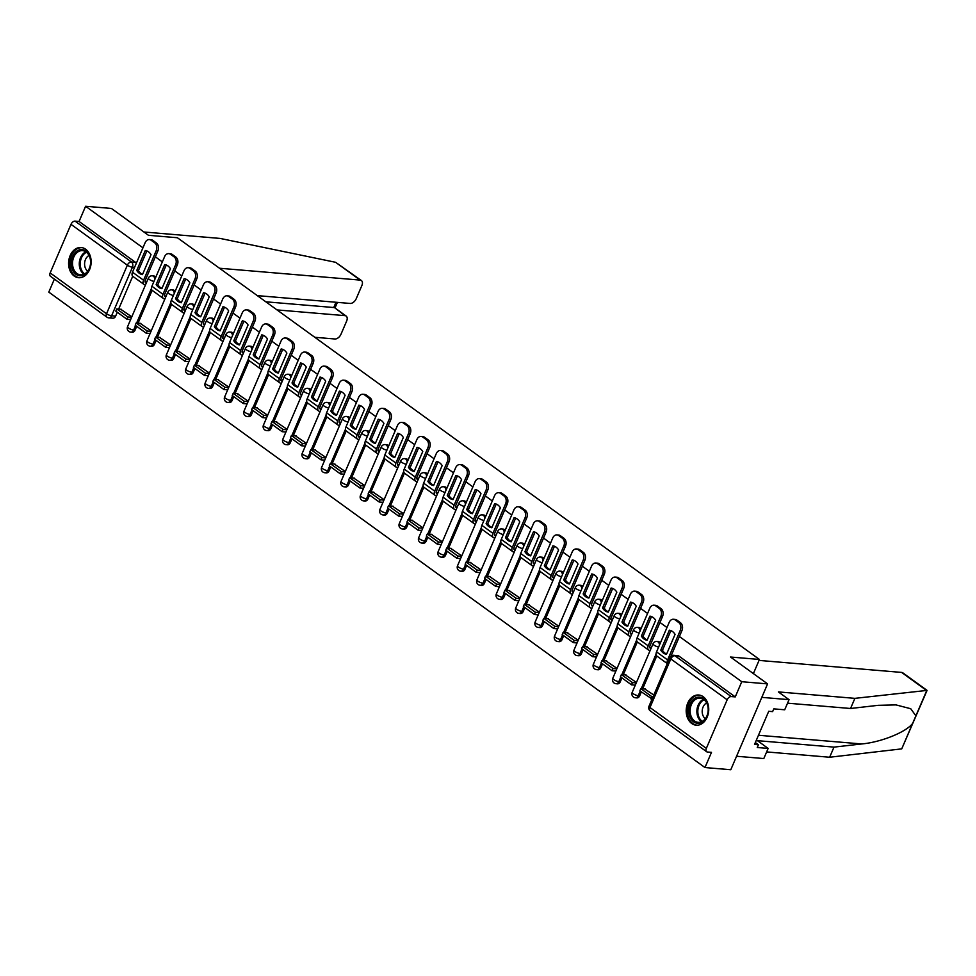 <?xml version="1.0" encoding="UTF-8"?>
<svg xmlns="http://www.w3.org/2000/svg" width="976" height="976" viewBox="0 0 976 976"><rect width="100%" height="100%" fill="white"/><g stroke="black" fill="none" stroke-linecap="round" stroke-linejoin="round"><path stroke-width="1.46" d="M155.721 277.367A3.88 2.879 -85.2 0 0 154.855 276.367A3.88 2.879 -85.2 0 0 153.708 275.927L152.28 275.805A3.88 2.879 94.8 0 1 153.427 276.245A3.88 2.879 94.8 0 1 154.842 279.404M175.131 291.421A3.88 2.879 -85.2 0 0 174.265 290.421A3.88 2.879 -85.2 0 0 173.118 289.994L171.691 289.872A3.88 2.879 94.8 0 1 172.837 290.311A3.88 2.879 94.8 0 1 174.253 293.471M194.541 305.488A3.88 2.879 -85.2 0 0 193.663 304.488A3.88 2.879 -85.2 0 0 192.528 304.048L191.101 303.939A3.88 2.879 94.8 0 1 192.235 304.366A3.88 2.879 94.8 0 1 193.663 307.538M213.939 319.555A3.88 2.879 -85.2 0 0 213.073 318.554A3.88 2.879 -85.2 0 0 211.926 318.115L210.499 317.993A3.88 2.879 94.8 0 1 211.646 318.432A3.88 2.879 94.8 0 1 213.073 321.592M233.349 333.621A3.88 2.879 -85.2 0 0 232.483 332.621A3.88 2.879 -85.2 0 0 231.336 332.182L229.909 332.06A3.88 2.879 94.8 0 1 231.056 332.499A3.88 2.879 94.8 0 1 232.483 335.659M252.76 347.676A3.88 2.879 -85.2 0 0 251.893 346.675A3.88 2.879 -85.2 0 0 250.747 346.248L249.319 346.126A3.88 2.879 94.8 0 1 250.466 346.565A3.88 2.879 94.8 0 1 251.881 349.725M272.17 361.742A3.88 2.879 -85.2 0 0 271.304 360.742A3.88 2.879 -85.2 0 0 270.157 360.303L268.729 360.181A3.88 2.879 94.8 0 1 269.876 360.62A3.88 2.879 94.8 0 1 271.291 363.78M291.58 375.809A3.88 2.879 -85.2 0 0 290.714 374.808A3.88 2.879 -85.2 0 0 289.567 374.369L288.14 374.247A3.88 2.879 94.8 0 1 289.286 374.686A3.88 2.879 94.8 0 1 290.702 377.846M310.99 389.863A3.88 2.879 -85.2 0 0 310.124 388.875A3.88 2.879 -85.2 0 0 308.977 388.436L307.55 388.314A3.88 2.879 94.8 0 1 308.697 388.753A3.88 2.879 94.8 0 1 310.112 391.913M330.4 403.93A3.88 2.879 -85.2 0 0 329.534 402.929A3.88 2.879 -85.2 0 0 328.387 402.49L326.96 402.38A3.88 2.879 94.8 0 1 328.107 402.807A3.88 2.879 94.8 0 1 329.522 405.979M349.811 417.996A3.88 2.879 -85.2 0 0 348.944 416.996A3.88 2.879 -85.2 0 0 347.798 416.557L346.37 416.435A3.88 2.879 94.8 0 1 347.517 416.874A3.88 2.879 94.8 0 1 348.932 420.034M369.221 432.063A3.88 2.879 -85.2 0 0 368.355 431.063A3.88 2.879 -85.2 0 0 367.208 430.623L365.78 430.501A3.88 2.879 94.8 0 1 366.927 430.941A3.88 2.879 94.8 0 1 368.342 434.1M388.631 446.117A3.88 2.879 -85.2 0 0 387.753 445.117A3.88 2.879 -85.2 0 0 386.618 444.69L385.191 444.568A3.88 2.879 94.8 0 1 386.325 445.007A3.88 2.879 94.8 0 1 387.753 448.167M408.029 460.184A3.88 2.879 -85.2 0 0 407.163 459.184A3.88 2.879 -85.2 0 0 406.016 458.744L404.589 458.622A3.88 2.879 94.8 0 1 405.735 459.062A3.88 2.879 94.8 0 1 407.163 462.221M427.439 474.251A3.88 2.879 -85.2 0 0 426.573 473.25A3.88 2.879 -85.2 0 0 425.426 472.811L423.999 472.689A3.88 2.879 94.8 0 1 425.146 473.128A3.88 2.879 94.8 0 1 426.573 476.288M446.849 488.305A3.88 2.879 -85.2 0 0 445.983 487.317A3.88 2.879 -85.2 0 0 444.836 486.878L443.409 486.756A3.88 2.879 94.8 0 1 444.556 487.195A3.88 2.879 94.8 0 1 445.971 490.355M466.26 502.372A3.88 2.879 -85.2 0 0 465.393 501.371A3.88 2.879 -85.2 0 0 464.247 500.932L462.819 500.822A3.88 2.879 94.8 0 1 463.966 501.249A3.88 2.879 94.8 0 1 465.381 504.421M485.67 516.438A3.88 2.879 -85.2 0 0 484.804 515.438A3.88 2.879 -85.2 0 0 483.657 514.999L482.229 514.877A3.88 2.879 94.8 0 1 483.376 515.316A3.88 2.879 94.8 0 1 484.791 518.476M505.08 530.505A3.88 2.879 -85.2 0 0 504.214 529.504A3.88 2.879 -85.2 0 0 503.067 529.065L501.64 528.943A3.88 2.879 94.8 0 1 502.786 529.382A3.88 2.879 94.8 0 1 504.202 532.542M524.49 544.559A3.88 2.879 -85.2 0 0 523.624 543.559A3.88 2.879 -85.2 0 0 522.477 543.132L521.05 543.01A3.88 2.879 94.8 0 1 522.197 543.449A3.88 2.879 94.8 0 1 523.612 546.609M543.9 558.626A3.88 2.879 -85.2 0 0 543.034 557.625A3.88 2.879 -85.2 0 0 541.887 557.186L540.46 557.064A3.88 2.879 94.8 0 1 541.607 557.503A3.88 2.879 94.8 0 1 543.022 560.663M563.311 572.692A3.88 2.879 -85.2 0 0 562.444 571.692A3.88 2.879 -85.2 0 0 561.298 571.253L559.87 571.131A3.88 2.879 94.8 0 1 561.017 571.57A3.88 2.879 94.8 0 1 562.432 574.73M582.721 586.747A3.88 2.879 -85.2 0 0 581.842 585.759A3.88 2.879 -85.2 0 0 580.708 585.319L579.28 585.197A3.88 2.879 94.8 0 1 580.415 585.637A3.88 2.879 94.8 0 1 581.842 588.796M602.119 600.813A3.88 2.879 -85.2 0 0 601.253 599.813A3.88 2.879 -85.2 0 0 600.106 599.374L598.678 599.264A3.88 2.879 94.8 0 1 599.825 599.691A3.88 2.879 94.8 0 1 601.253 602.863M621.529 614.88A3.88 2.879 -85.2 0 0 620.663 613.88A3.88 2.879 -85.2 0 0 619.516 613.44L618.089 613.318A3.88 2.879 94.8 0 1 619.235 613.758A3.88 2.879 94.8 0 1 620.663 616.917M640.939 628.947A3.88 2.879 -85.2 0 0 640.073 627.946A3.88 2.879 -85.2 0 0 638.926 627.507L637.499 627.385A3.88 2.879 94.8 0 1 638.646 627.824A3.88 2.879 94.8 0 1 640.061 630.984M660.349 643.001A3.88 2.879 -85.2 0 0 659.483 642.001A3.88 2.879 -85.2 0 0 658.336 641.574L656.909 641.452A3.88 2.879 94.8 0 1 658.056 641.891A3.88 2.879 94.8 0 1 659.471 645.051M691.728 723.497A15.152 11.248 -85.2 0 0 696.193 725.205A15.152 11.248 -85.2 0 0 708.161 714.176A15.152 11.248 -85.2 0 0 703.208 696.705A15.152 11.248 -85.2 0 0 698.743 695.01A15.152 11.248 -85.2 0 0 686.775 706.026A15.152 11.248 -85.2 0 0 691.728 723.497M74.127 276.001A15.152 11.248 -85.2 0 0 78.592 277.709A15.152 11.248 -85.2 0 0 90.561 266.68A15.152 11.248 -85.2 0 0 85.607 249.209A15.152 11.248 -85.2 0 0 81.142 247.514A15.152 11.248 -85.2 0 0 69.174 258.53A15.152 11.248 -85.2 0 0 74.127 276.001M54.375 279.112L48.8 292.117L704.977 767.551L711.48 752.362L707.466 752.02A3.88 2.379 125.9 0 1 706.661 751.74A3.88 2.379 125.9 0 1 706.343 748.372L727.169 699.78L670.805 658.946L649.979 707.527L706.343 748.372M142.947 247.819L85.595 206.265L111.41 208.449L148.486 235.314L177.412 237.741L759.438 659.459L730.499 657.019L767.587 683.883L730.792 769.735L704.977 767.551M132.724 276.257L118.645 309.099M117.291 312.259L115.632 316.126L111.606 315.785A3.88 2.879 94.8 0 1 108.8 317.859L112.813 318.188A3.88 2.879 -85.2 0 0 115.632 316.126M767.587 683.883L741.76 681.712L679.394 636.511M672.854 631.777L672.196 631.301M666.986 627.531L659.983 622.456M653.444 617.71L652.785 617.235M647.576 613.465L640.573 608.39M634.034 603.644L633.375 603.18M628.166 599.398L621.163 594.323M614.624 589.589L613.965 589.114M608.756 585.332L601.753 580.269M595.214 575.523L594.555 575.047M589.345 571.277L582.343 566.202M575.803 561.456L575.145 560.98M569.935 557.211L562.932 552.135M556.393 547.402L555.734 546.926M550.525 543.144L543.522 538.069M536.983 533.335L536.336 532.859M531.127 529.09L524.124 524.014M517.573 519.269L516.926 518.793M511.717 515.023L504.714 509.948M498.163 505.202L497.516 504.738M492.307 500.956L485.304 495.881M478.765 491.148L478.106 490.672M472.896 486.89L465.894 481.827M459.354 477.081L458.696 476.605M453.486 472.835L446.483 467.76M439.944 463.014L439.285 462.539M434.076 458.769L427.073 453.694M420.534 448.96L419.875 448.484M414.666 444.702L407.663 439.627M401.124 434.893L400.465 434.418M395.256 430.648L388.253 425.573M381.714 420.827L381.055 420.351M375.845 416.581L368.843 411.506M362.303 406.76L361.645 406.297M356.435 402.515L349.432 397.439M342.893 392.706L342.247 392.23M337.037 388.448L330.034 383.385M323.483 378.639L322.836 378.163M317.627 374.394L310.624 369.318M304.073 364.573L303.426 364.097M298.217 360.327L291.214 355.252M284.675 350.518L284.016 350.042M278.807 346.26L271.804 341.185M265.265 336.452L264.606 335.976M259.396 332.206L252.394 327.131M245.854 322.385L245.196 321.909M239.986 318.139L232.983 313.064M226.444 308.318L225.785 307.855M220.576 304.073L213.573 298.998M207.034 294.264L206.375 293.788M201.166 290.006L194.163 284.943M187.624 280.197L186.965 279.722M181.756 275.952L174.753 270.877M168.214 266.131L167.555 265.655M162.345 261.885L155.343 256.81M148.803 252.076L148.157 251.601M50.166 272.926L106.53 313.76A3.88 2.379 125.9 0 0 106.848 317.127L50.484 276.293A3.88 2.379 -54.1 0 1 50.166 272.926L70.992 224.346A3.88 2.379 -54.1 0 1 75.054 221.125L131.418 261.958A3.88 2.879 94.8 0 1 132.431 267.204L111.606 315.785A3.88 1.061 23.2 0 1 106.53 313.76L127.356 265.179L70.992 224.346M85.595 206.265L79.08 221.467L75.054 221.125M735.257 696.901L678.893 656.067A3.88 2.879 -85.2 0 0 677.747 655.628L673.721 655.286A3.88 2.879 94.8 0 1 674.867 655.726L731.231 696.571L735.257 696.901L741.76 681.712M731.231 696.571A3.88 2.379 125.9 0 0 727.169 699.78M653.798 695.034L644.733 688.971M636.437 682.456L625.323 674.904M617.027 668.401L605.913 660.85M597.617 654.335L586.503 646.783M578.219 640.268L567.105 632.716M558.809 626.214L547.695 618.65M539.399 612.147L528.284 604.595M519.988 598.081L508.874 590.529M500.578 584.014L489.464 576.462M481.168 569.96L470.054 562.408M461.758 555.893L450.644 548.341M442.348 541.826L431.233 534.275M422.937 527.76L411.823 520.208M403.527 513.705L392.413 506.154M384.129 499.639L373.015 492.087M364.719 485.572L353.605 478.02M345.309 471.518L334.195 463.966M325.899 457.451L314.784 449.899M306.488 443.385L295.374 435.833M287.078 429.318L275.964 421.766M267.668 415.264L256.554 407.712M248.258 401.197L237.144 393.645M228.848 387.13L217.733 379.579M209.437 373.076L198.323 365.524M190.039 359.009L178.925 351.458M170.629 344.943L159.515 337.391M151.219 330.876L140.105 323.324M152.134 290.323L138.055 323.154M136.701 326.313L135.042 330.193L133.614 330.071A3.88 2.879 94.8 0 1 130.796 332.133L132.224 332.255A3.88 2.879 -85.2 0 0 135.042 330.193M171.544 304.39L157.465 337.22M156.111 340.38L154.452 344.247L153.025 344.138A3.88 2.879 94.8 0 1 150.206 346.199L151.634 346.321A3.88 2.879 -85.2 0 0 154.452 344.247M190.942 318.444L176.876 351.287M175.521 354.447L173.862 358.314L172.435 358.192A3.88 2.879 94.8 0 1 169.617 360.266L171.044 360.388A3.88 2.879 -85.2 0 0 173.862 358.314M210.352 332.511L196.286 365.341M194.932 368.501L193.272 372.381L191.845 372.259A3.88 2.879 94.8 0 1 189.027 374.32L190.454 374.442A3.88 2.879 -85.2 0 0 193.272 372.381M229.763 346.578L215.696 379.408M214.342 382.568L212.683 386.447L211.255 386.325A3.88 2.879 94.8 0 1 208.437 388.387L209.864 388.509A3.88 2.879 -85.2 0 0 212.683 386.447M249.173 360.632L235.106 393.474M233.752 396.634L232.093 400.502L230.665 400.38A3.88 2.879 94.8 0 1 227.847 402.454L229.275 402.576A3.88 2.879 -85.2 0 0 232.093 400.502M268.583 374.699L254.504 407.541M253.15 410.701L251.491 414.568L250.063 414.446A3.88 2.879 94.8 0 1 247.257 416.52L248.685 416.63A3.88 2.879 -85.2 0 0 251.491 414.568M287.993 388.765L273.914 421.595M272.56 424.755L270.901 428.635L269.474 428.513A3.88 2.879 94.8 0 1 266.668 430.575L268.095 430.697A3.88 2.879 -85.2 0 0 270.901 428.635M307.403 402.832L293.325 435.662M291.97 438.822L290.311 442.689L288.884 442.579A3.88 2.879 94.8 0 1 286.078 444.641L287.505 444.763A3.88 2.879 -85.2 0 0 290.311 442.689M326.814 416.886L312.735 449.729M311.381 452.888L309.721 456.756L308.294 456.634A3.88 2.879 94.8 0 1 305.476 458.708L306.903 458.83A3.88 2.879 -85.2 0 0 309.721 456.756M346.224 430.953L332.145 463.783M330.791 466.943L329.132 470.822L327.704 470.7A3.88 2.879 94.8 0 1 324.886 472.762L326.313 472.884A3.88 2.879 -85.2 0 0 329.132 470.822M365.634 445.019L351.555 477.85M350.201 481.009L348.542 484.889L347.114 484.767A3.88 2.879 94.8 0 1 344.296 486.829L345.724 486.951A3.88 2.879 -85.2 0 0 348.542 484.889M385.032 459.074L370.965 491.916M369.611 495.076L367.952 498.943L366.525 498.821A3.88 2.879 94.8 0 1 363.706 500.895L365.134 501.017A3.88 2.879 -85.2 0 0 367.952 498.943M404.442 473.14L390.376 505.983M389.021 509.143L387.362 513.01L385.935 512.888A3.88 2.879 94.8 0 1 383.117 514.962L384.544 515.072A3.88 2.879 -85.2 0 0 387.362 513.01M423.852 487.207L409.786 520.037M408.432 523.197L406.772 527.077L405.345 526.955A3.88 2.879 94.8 0 1 402.527 529.016L403.954 529.138A3.88 2.879 -85.2 0 0 406.772 527.077M443.263 501.274L429.196 534.104M427.842 537.264L426.183 541.131L424.755 541.021A3.88 2.879 94.8 0 1 421.937 543.083L423.364 543.205A3.88 2.879 -85.2 0 0 426.183 541.131M462.673 515.328L448.594 548.17M447.24 551.33L445.581 555.198L444.153 555.076A3.88 2.879 94.8 0 1 441.347 557.15L442.775 557.272A3.88 2.879 -85.2 0 0 445.581 555.198M482.083 529.395L468.004 562.225M466.65 565.385L464.991 569.264L463.563 569.142A3.88 2.879 94.8 0 1 460.757 571.204L462.185 571.326A3.88 2.879 -85.2 0 0 464.991 569.264M501.493 543.461L487.414 576.291M486.06 579.451L484.401 583.331L482.974 583.209A3.88 2.879 94.8 0 1 480.168 585.271L481.595 585.393A3.88 2.879 -85.2 0 0 484.401 583.331M520.903 557.516L506.825 590.358M505.47 593.518L503.811 597.385L502.384 597.263A3.88 2.879 94.8 0 1 499.566 599.337L500.993 599.459A3.88 2.879 -85.2 0 0 503.811 597.385M540.314 571.582L526.235 604.425M524.881 607.584L523.221 611.452L521.794 611.33A3.88 2.879 94.8 0 1 518.976 613.404L520.403 613.514A3.88 2.879 -85.2 0 0 523.221 611.452M559.724 585.649L545.645 618.479M544.291 621.639L542.632 625.518L541.204 625.396A3.88 2.879 94.8 0 1 538.386 627.458L539.813 627.58A3.88 2.879 -85.2 0 0 542.632 625.518M579.122 599.715L565.055 632.546M563.701 635.705L562.042 639.573L560.614 639.463A3.88 2.879 94.8 0 1 557.796 641.525L559.224 641.647A3.88 2.879 -85.2 0 0 562.042 639.573M598.532 613.77L584.465 646.612M583.111 649.772L581.452 653.639L580.025 653.517A3.88 2.879 94.8 0 1 577.206 655.591L578.634 655.713A3.88 2.879 -85.2 0 0 581.452 653.639M617.942 627.836L603.876 660.667M602.521 663.826L600.862 667.706L599.435 667.584A3.88 2.879 94.8 0 1 596.617 669.646L598.044 669.768A3.88 2.879 -85.2 0 0 600.862 667.706M637.352 641.903L623.286 674.733M621.932 677.893L620.272 681.773L618.845 681.651A3.88 2.879 94.8 0 1 616.027 683.712L617.454 683.834A3.88 2.879 -85.2 0 0 620.272 681.773M656.763 655.957L642.684 688.8M641.33 691.96L639.67 695.827L638.243 695.705A3.88 2.879 94.8 0 1 635.437 697.779L636.864 697.901A3.88 2.879 -85.2 0 0 639.67 695.827M753.631 673.013L759.438 659.459M146.522 282.479L145.021 281.393M651.163 648.125L649.662 647.039M631.753 634.058L630.252 632.973M612.342 619.992L610.842 618.906M592.932 605.937L591.432 604.852M573.522 591.871L572.021 590.785M554.112 577.804L552.611 576.718M534.702 563.738L533.201 562.652M515.291 549.683L513.791 548.597M495.881 535.617L494.381 534.531M476.471 521.55L474.97 520.464M457.073 507.496L455.572 506.41M437.663 493.429L436.162 492.343M418.253 479.362L416.752 478.277M398.842 465.296L397.342 464.21M379.432 451.241L377.932 450.156M360.022 437.175L358.521 436.089M340.612 423.108L339.111 422.022M321.202 409.054L319.701 407.968M301.791 394.987L300.291 393.901M282.381 380.921L280.881 379.835M262.983 366.854L261.483 365.768M243.573 352.8L242.072 351.714M224.163 338.733L222.662 337.647M204.753 324.666L203.252 323.581M185.342 310.612L183.842 309.526M165.932 296.545L164.432 295.46M131.809 316.822L120.695 309.27M79.08 221.467L135.444 262.3A3.88 2.879 94.8 0 1 136.311 263.3M663.326 652.993A12.041 8.93 -85.2 0 0 666.51 654.298L675.063 634.363A12.041 8.93 94.8 0 0 669.341 630.215L660.789 650.162A12.041 8.93 -85.2 0 0 663.326 652.993M670.902 630.63L662.472 650.297A12.041 8.93 -85.2 0 0 665.01 653.127A12.041 8.93 -85.2 0 0 666.632 654.03M645.514 689.032L640.793 688.641L639.841 690.874L652.102 698.999M640.793 688.641L651.87 696.657L650.907 698.889M653.054 696.766L651.87 696.657M673.416 619.26L675.099 619.406A5.832 4.319 94.8 0 1 676.819 620.065L675.136 619.919A5.832 4.319 -85.2 0 0 673.416 619.26A5.832 4.319 -85.2 0 0 669.194 622.371L656.543 651.895A4.856 2.965 125.9 0 0 656.933 656.104L667.279 663.595M670.988 656.116L681.956 630.533L680.272 630.386L667.608 659.922A4.856 2.965 125.9 0 0 667.377 663.351M680.272 630.386A5.832 4.319 -85.2 0 0 678.747 622.529L680.431 622.676A5.832 4.319 94.8 0 1 681.956 630.533M675.136 619.919L678.747 622.529M676.819 620.065L680.431 622.676M662.472 650.297L660.789 650.162M854.891 698.352L778.348 691.911L789.047 699.658L784.704 709.784L773.809 708.869L772.626 711.614L768.734 711.284L754.533 744.432L758.425 744.749L757.254 747.506L768.149 748.421L757.449 740.662L833.992 747.116L829.649 757.242L901.726 748.873L927.066 690.398L854.891 698.352L850.547 708.491L787.534 703.171M833.992 747.116L861.686 743.956C881.145 742.236 906.509 731.976 912.682 723.314L915.891 715.835L910.73 708.722L895.992 704.904L878.254 705.319L850.547 708.491M768.149 748.421L763.805 758.547L736.563 756.254L761.805 697.364L789.047 699.658M829.649 757.242L766.636 751.935M759.035 660.41L901.629 672.415A5.832 3.562 -54.1 0 1 902.849 672.854L927.066 690.398M752.435 672.915L753.655 672.94M758.425 744.749L755.351 742.529M335.61 262.3L361.388 280.527A5.832 3.562 125.9 0 0 360.168 280.1L335.61 262.3L220.112 238.425L143.911 231.995M314.797 337.293L334.927 338.989A5.832 3.562 125.9 0 0 341.027 334.158L346.626 321.116A5.832 3.562 125.9 0 0 346.151 316.065A5.832 3.562 125.9 0 0 344.943 315.638L334.719 307.782L346.151 316.065M277.013 309.917L344.943 315.638M257.286 295.618L350.164 303.451A5.832 3.562 125.9 0 0 356.264 298.619L361.852 285.578A5.832 3.562 125.9 0 0 361.388 280.527M219.502 268.241L360.168 280.1M265.814 301.804L333.743 307.525L336 302.255M706.905 716.274A13.115 9.723 94.8 0 1 693.533 721.776A13.115 9.723 94.8 0 1 690.105 704.111A13.115 9.723 94.8 0 1 703.476 698.596A13.115 9.723 94.8 0 1 706.905 716.274M691.374 704.611A12.139 9.004 -85.2 0 0 698.133 722.338A12.139 9.004 -85.2 0 0 706.929 715.884A12.139 9.004 -85.2 0 0 700.17 698.145A12.139 9.004 -85.2 0 0 691.374 704.611M706.648 702.976A8.638 6.417 -85.2 0 0 703.086 707.027A8.638 6.417 -85.2 0 0 705.331 718.665M700.024 695.217A15.055 11.175 -85.2 0 0 699.768 695.193A15.055 11.175 -85.2 0 0 688.861 703.208A15.055 11.175 -85.2 0 0 697.242 725.192A15.055 11.175 -85.2 0 0 697.498 725.205L697.242 725.192M89.304 268.778A13.115 9.723 94.8 0 1 75.933 274.28A13.115 9.723 94.8 0 1 72.505 256.615A13.115 9.723 94.8 0 1 85.876 251.1A13.115 9.723 94.8 0 1 89.304 268.778M73.773 257.115A12.139 9.004 -85.2 0 0 80.532 274.842A12.139 9.004 -85.2 0 0 89.328 268.388A12.139 9.004 -85.2 0 0 82.57 250.649A12.139 9.004 -85.2 0 0 73.773 257.115M89.048 255.48A8.638 6.417 -85.2 0 0 85.485 259.531A8.638 6.417 -85.2 0 0 87.718 271.169M82.167 247.697L82.399 247.709A15.055 11.175 -85.2 0 0 82.167 247.697A15.055 11.175 -85.2 0 0 71.26 255.712A15.055 11.175 -85.2 0 0 79.642 277.696A15.055 11.175 -85.2 0 0 79.898 277.709M643.916 638.926A12.041 8.93 -85.2 0 0 647.1 640.244L655.652 620.297A12.041 8.93 94.8 0 0 649.931 616.149L641.378 636.096A12.041 8.93 -85.2 0 0 643.916 638.926M651.492 616.564L643.074 636.242A12.041 8.93 -85.2 0 0 645.6 639.073A12.041 8.93 -85.2 0 0 647.222 639.963M651.114 648.235L650.565 648.186A2.33 1.427 -54.1 0 1 650.077 648.015A2.33 1.427 -54.1 0 1 649.894 646.002L662.545 616.466L660.862 616.332L648.198 645.856A4.856 2.965 125.9 0 0 648.601 650.065A4.856 2.965 125.9 0 0 649.601 650.419L650.15 650.467M626.104 674.977L621.383 674.575L620.431 676.807L631.496 684.835L635.291 685.152M621.383 674.575L632.46 682.602L631.496 684.835M636.242 682.919L632.46 682.602M654.005 605.205L655.701 605.34A5.832 4.319 94.8 0 1 657.409 605.998L655.726 605.852A5.832 4.319 -85.2 0 0 654.005 605.205A5.832 4.319 -85.2 0 0 649.784 608.304L637.133 637.828A4.856 2.965 125.9 0 0 637.523 642.037L648.601 650.065M660.862 616.332A5.832 4.319 -85.2 0 0 659.337 608.475L661.02 608.609A5.832 4.319 94.8 0 1 662.545 616.466M655.726 605.852L659.337 608.475M657.409 605.998L661.02 608.609M643.074 636.242L641.378 636.096M624.506 624.86A12.041 8.93 -85.2 0 0 627.702 626.177L636.242 606.23A12.041 8.93 94.8 0 0 630.52 602.094L621.968 622.029A12.041 8.93 -85.2 0 0 624.506 624.86M632.094 602.509L623.664 622.176A12.041 8.93 -85.2 0 0 626.202 625.006A12.041 8.93 -85.2 0 0 627.812 625.897M631.704 634.168L631.155 634.132A2.33 1.427 -54.1 0 1 630.667 633.961A2.33 1.427 -54.1 0 1 630.484 631.936L643.135 602.412L641.452 602.265L628.8 631.789A4.856 2.965 125.9 0 0 629.191 635.998A4.856 2.965 125.9 0 0 630.203 636.364L630.74 636.401M606.694 660.911L601.972 660.508L601.021 662.741L612.086 670.768L615.88 671.085M601.972 660.508L613.05 668.536L612.086 670.768M616.832 668.853L613.05 668.536M634.595 591.139L636.291 591.285A5.832 4.319 94.8 0 1 637.999 591.932L636.315 591.798A5.832 4.319 -85.2 0 0 634.595 591.139A5.832 4.319 -85.2 0 0 630.374 594.238L617.723 623.774A4.856 2.965 125.9 0 0 618.113 627.971L629.191 635.998M641.452 602.265A5.832 4.319 -85.2 0 0 639.927 594.408L641.61 594.555A5.832 4.319 94.8 0 1 643.135 602.412M636.315 591.798L639.927 594.408M637.999 591.932L641.61 594.555M623.664 622.176L621.968 622.029M605.096 610.805A12.041 8.93 -85.2 0 0 608.292 612.111L616.832 592.176A12.041 8.93 94.8 0 0 611.11 588.028L602.558 607.963A12.041 8.93 -85.2 0 0 605.096 610.805M612.684 588.443L604.254 608.109A12.041 8.93 -85.2 0 0 606.791 610.939A12.041 8.93 -85.2 0 0 608.402 611.842M612.294 620.114L611.745 620.065A2.33 1.427 -54.1 0 1 611.257 619.894A2.33 1.427 -54.1 0 1 611.074 617.869L623.725 588.345L622.041 588.199L609.39 617.735A4.856 2.965 125.9 0 0 609.78 621.932A4.856 2.965 125.9 0 0 610.793 622.298L611.33 622.346M587.284 646.844L582.562 646.454L581.611 648.686L592.676 656.702L596.47 657.019M582.562 646.454L593.64 654.469L592.676 656.702M597.422 654.786L593.64 654.469M615.197 577.072L616.881 577.219A5.832 4.319 94.8 0 1 618.601 577.877L616.905 577.731A5.832 4.319 -85.2 0 0 615.197 577.072A5.832 4.319 -85.2 0 0 610.964 580.183L598.312 609.707A4.856 2.965 125.9 0 0 598.703 613.916L609.78 621.932M622.041 588.199A5.832 4.319 -85.2 0 0 620.516 580.342L622.2 580.488A5.832 4.319 94.8 0 1 623.725 588.345M616.905 577.731L620.516 580.342M618.601 577.877L622.2 580.488M604.254 608.109L602.558 607.963M585.685 596.739A12.041 8.93 -85.2 0 0 588.882 598.056L597.422 578.109A12.041 8.93 94.8 0 0 591.7 573.961L583.16 593.908A12.041 8.93 -85.2 0 0 585.685 596.739M593.274 574.376L584.844 594.042A12.041 8.93 -85.2 0 0 587.381 596.885A12.041 8.93 -85.2 0 0 588.992 597.776M592.883 606.047L592.334 605.998A2.33 1.427 -54.1 0 1 591.846 605.828A2.33 1.427 -54.1 0 1 591.663 603.815L604.315 574.278L602.631 574.132L589.98 603.668A4.856 2.965 125.9 0 0 590.37 607.877A4.856 2.965 125.9 0 0 591.383 608.231L591.92 608.28M567.886 632.79L563.152 632.387L562.2 634.62L573.278 642.647L577.06 642.964M563.152 632.387L574.23 640.415L573.278 642.647M578.012 640.732L574.23 640.415M595.787 563.018L597.471 563.152A5.832 4.319 94.8 0 1 599.191 563.811L597.495 563.664A5.832 4.319 -85.2 0 0 595.787 563.018A5.832 4.319 -85.2 0 0 591.566 566.117L578.902 595.641A4.856 2.965 125.9 0 0 579.293 599.85L590.37 607.877M602.631 574.132A5.832 4.319 -85.2 0 0 601.106 566.287L602.79 566.422A5.832 4.319 94.8 0 1 604.315 574.278M597.495 563.664L601.106 566.287M599.191 563.811L602.79 566.422M584.844 594.042L583.16 593.908M566.287 582.672A12.041 8.93 -85.2 0 0 569.472 583.99L578.012 564.043A12.041 8.93 94.8 0 0 572.29 559.895L563.75 579.842A12.041 8.93 -85.2 0 0 566.287 582.672M573.864 560.322L565.433 579.988A12.041 8.93 -85.2 0 0 567.971 582.818A12.041 8.93 -85.2 0 0 569.581 583.709M573.473 591.981L572.924 591.944A2.33 1.427 -54.1 0 1 572.448 591.761A2.33 1.427 -54.1 0 1 572.253 589.748L584.917 560.212L583.221 560.078L570.57 589.602A4.856 2.965 125.9 0 0 570.96 593.811A4.856 2.965 125.9 0 0 571.973 594.164L572.522 594.213M548.475 618.723L543.742 618.32L542.79 620.553L553.868 628.581L557.65 628.898M543.742 618.32L554.819 626.348L553.868 628.581M558.614 626.665L554.819 626.348M576.377 548.951L578.06 549.085A5.832 4.319 94.8 0 1 579.781 549.744L578.097 549.61A5.832 4.319 -85.2 0 0 576.377 548.951A5.832 4.319 -85.2 0 0 572.156 552.05L559.492 581.586A4.856 2.965 125.9 0 0 559.895 585.783L570.96 593.811M583.221 560.078A5.832 4.319 -85.2 0 0 581.696 552.221L583.392 552.367A5.832 4.319 94.8 0 1 584.917 560.212M578.097 549.61L581.696 552.221M579.781 549.744L583.392 552.367M565.433 579.988L563.75 579.842M546.877 568.605A12.041 8.93 -85.2 0 0 550.061 569.923L558.601 549.988A12.041 8.93 94.8 0 0 552.88 545.84L544.34 565.775A12.041 8.93 -85.2 0 0 546.877 568.605M554.453 546.255L546.023 565.921A12.041 8.93 -85.2 0 0 548.561 568.752A12.041 8.93 -85.2 0 0 550.183 569.655M554.063 577.926L553.514 577.877A2.33 1.427 -54.1 0 1 553.038 577.707A2.33 1.427 -54.1 0 1 552.843 575.681L565.507 546.157L563.811 546.011L551.159 575.547A4.856 2.965 125.9 0 0 551.55 579.744A4.856 2.965 125.9 0 0 552.562 580.11L553.111 580.159M529.065 604.656L524.344 604.266L523.38 606.486L534.458 614.514L538.24 614.831M524.344 604.266L535.409 612.281L534.458 614.514M539.203 612.599L535.409 612.281M556.967 534.885L558.65 535.031A5.832 4.319 94.8 0 1 560.37 535.69L558.687 535.543A5.832 4.319 -85.2 0 0 556.967 534.885A5.832 4.319 -85.2 0 0 552.745 537.983L540.082 567.52A4.856 2.965 125.9 0 0 540.484 571.729L551.55 579.744M563.811 546.011A5.832 4.319 -85.2 0 0 562.286 538.154L563.982 538.301A5.832 4.319 94.8 0 1 565.507 546.157M558.687 535.543L562.286 538.154M560.37 535.69L563.982 538.301M546.023 565.921L544.34 565.775M527.467 554.551A12.041 8.93 -85.2 0 0 530.651 555.856L539.203 535.922A12.041 8.93 94.8 0 0 533.469 531.774L524.929 551.721A12.041 8.93 -85.2 0 0 527.467 554.551M535.043 532.188L526.613 551.855A12.041 8.93 -85.2 0 0 529.151 554.685A12.041 8.93 -85.2 0 0 530.773 555.588M534.653 563.86L534.116 563.811A2.33 1.427 -54.1 0 1 533.628 563.64A2.33 1.427 -54.1 0 1 533.433 561.615L546.096 532.091L544.401 531.944L531.749 561.481A4.856 2.965 125.9 0 0 532.14 565.69A4.856 2.965 125.9 0 0 533.152 566.043L533.701 566.092M509.655 590.59L504.934 590.199L503.97 592.432L515.047 600.447L518.829 600.777M504.934 590.199L515.999 598.215L515.047 600.447M519.793 598.544L515.999 598.215M537.556 520.818L539.24 520.964A5.832 4.319 94.8 0 1 540.96 521.623L539.277 521.477A5.832 4.319 -85.2 0 0 537.556 520.818A5.832 4.319 -85.2 0 0 533.335 523.929L520.672 553.453A4.856 2.965 125.9 0 0 521.074 557.662L532.14 565.69M544.401 531.944A5.832 4.319 -85.2 0 0 542.876 524.088L544.571 524.234A5.832 4.319 94.8 0 1 546.096 532.091M539.277 521.477L542.876 524.088M540.96 521.623L544.571 524.234M526.613 551.855L524.929 551.721M508.057 540.484A12.041 8.93 -85.2 0 0 511.241 541.802L519.793 521.855A12.041 8.93 94.8 0 0 514.071 517.707L505.519 537.654A12.041 8.93 -85.2 0 0 508.057 540.484M515.633 518.122L507.203 537.8A12.041 8.93 -85.2 0 0 509.74 540.631A12.041 8.93 -85.2 0 0 511.363 541.521M515.243 549.793L514.706 549.744A2.33 1.427 -54.1 0 1 514.218 549.573A2.33 1.427 -54.1 0 1 514.023 547.56L526.686 518.024L525.003 517.89L512.339 547.414A4.856 2.965 125.9 0 0 512.729 551.623A4.856 2.965 125.9 0 0 513.742 551.977L514.291 552.026M490.245 576.535L485.523 576.133L484.56 578.365L495.637 586.393L499.419 586.71M485.523 576.133L496.589 584.16L495.637 586.393M500.383 584.478L496.589 584.16M518.146 506.764L519.83 506.898A5.832 4.319 94.8 0 1 521.55 507.557L519.866 507.41A5.832 4.319 -85.2 0 0 518.146 506.764A5.832 4.319 -85.2 0 0 513.925 509.862L501.274 539.386A4.856 2.965 125.9 0 0 501.664 543.595L512.729 551.623M525.003 517.89A5.832 4.319 -85.2 0 0 523.478 510.033L525.161 510.167A5.832 4.319 94.8 0 1 526.686 518.024M519.866 507.41L523.478 510.033M521.55 507.557L525.161 510.167M507.203 537.8L505.519 537.654M488.647 526.418A12.041 8.93 -85.2 0 0 491.831 527.735L500.383 507.788A12.041 8.93 94.8 0 0 494.661 503.653L486.109 523.587A12.041 8.93 -85.2 0 0 488.647 526.418M496.223 504.067L487.793 523.734A12.041 8.93 -85.2 0 0 490.33 526.564A12.041 8.93 -85.2 0 0 491.953 527.455M495.832 535.726L495.296 535.69A2.33 1.427 -54.1 0 1 494.808 535.519A2.33 1.427 -54.1 0 1 494.612 533.494L507.276 503.97L505.592 503.823L492.929 533.347A4.856 2.965 125.9 0 0 493.331 537.556A4.856 2.965 125.9 0 0 494.332 537.922L494.881 537.959M470.835 562.469L466.113 562.066L465.149 564.299L476.227 572.326L480.021 572.644M466.113 562.066L477.179 570.094L476.227 572.326M480.973 570.411L477.179 570.094M498.736 492.697L500.42 492.843A5.832 4.319 94.8 0 1 502.14 493.49L500.456 493.356A5.832 4.319 -85.2 0 0 498.736 492.697A5.832 4.319 -85.2 0 0 494.515 495.796L481.863 525.332A4.856 2.965 125.9 0 0 482.254 529.529L493.331 537.556M505.592 503.823A5.832 4.319 -85.2 0 0 504.067 495.967L505.751 496.113A5.832 4.319 94.8 0 1 507.276 503.97M500.456 493.356L504.067 495.967M502.14 493.49L505.751 496.113M487.793 523.734L486.109 523.587M469.236 512.363A12.041 8.93 -85.2 0 0 472.421 513.669L480.973 493.734A12.041 8.93 94.8 0 0 475.251 489.586L466.699 509.521A12.041 8.93 -85.2 0 0 469.236 512.363M476.813 490.001L468.382 509.667A12.041 8.93 -85.2 0 0 470.92 512.498A12.041 8.93 -85.2 0 0 472.543 513.4M476.422 521.672L475.885 521.623A2.33 1.427 -54.1 0 1 475.397 521.452A2.33 1.427 -54.1 0 1 475.214 519.427L487.866 489.903L486.182 489.757L473.519 519.293A4.856 2.965 125.9 0 0 473.921 523.49A4.856 2.965 125.9 0 0 474.922 523.856L475.471 523.905M451.424 548.402L446.703 548.012L445.751 550.244L456.817 558.26L460.611 558.577M446.703 548.012L457.781 556.027L456.817 558.26M461.563 556.344L457.781 556.027M479.326 478.63L481.009 478.777A5.832 4.319 94.8 0 1 482.73 479.436L481.046 479.289A5.832 4.319 -85.2 0 0 479.326 478.63A5.832 4.319 -85.2 0 0 475.105 481.741L462.453 511.265A4.856 2.965 125.9 0 0 462.844 515.474L473.921 523.49M486.182 489.757A5.832 4.319 -85.2 0 0 484.657 481.9L486.341 482.046A5.832 4.319 94.8 0 1 487.866 489.903M481.046 479.289L484.657 481.9M482.73 479.436L486.341 482.046M468.382 509.667L466.699 509.521M449.826 498.297A12.041 8.93 -85.2 0 0 453.01 499.614L461.563 479.667A12.041 8.93 94.8 0 0 455.841 475.519L447.289 495.466A12.041 8.93 -85.2 0 0 449.826 498.297M457.402 475.934L448.984 495.601A12.041 8.93 -85.2 0 0 451.51 498.443A12.041 8.93 -85.2 0 0 453.132 499.334M457.024 507.605L456.475 507.557A2.33 1.427 -54.1 0 1 455.987 507.386A2.33 1.427 -54.1 0 1 455.804 505.373L468.456 475.837L466.772 475.69L454.108 505.226A4.856 2.965 125.9 0 0 454.511 509.435A4.856 2.965 125.9 0 0 455.511 509.789L456.06 509.838M432.014 534.348L427.293 533.945L426.341 536.178L437.407 544.205L441.201 544.523M427.293 533.945L438.37 541.973L437.407 544.205M442.152 542.29L438.37 541.973M459.916 464.576L461.611 464.71A5.832 4.319 94.8 0 1 463.319 465.369L461.636 465.223A5.832 4.319 -85.2 0 0 459.916 464.576A5.832 4.319 -85.2 0 0 455.694 467.675L443.043 497.199A4.856 2.965 125.9 0 0 443.433 501.408L454.511 509.435M466.772 475.69A5.832 4.319 -85.2 0 0 465.247 467.846L466.931 467.98A5.832 4.319 94.8 0 1 468.456 475.837M461.636 465.223L465.247 467.846M463.319 465.369L466.931 467.98M448.984 495.601L447.289 495.466M430.416 484.23A12.041 8.93 -85.2 0 0 433.612 485.548L442.152 465.601A12.041 8.93 94.8 0 0 436.431 461.453L427.878 481.4A12.041 8.93 -85.2 0 0 430.416 484.23M438.004 461.88L429.574 481.546A12.041 8.93 -85.2 0 0 432.112 484.377A12.041 8.93 -85.2 0 0 433.722 485.267M437.614 493.539L437.065 493.502A2.33 1.427 -54.1 0 1 436.577 493.319A2.33 1.427 -54.1 0 1 436.394 491.306L449.045 461.77L447.362 461.636L434.71 491.16A4.856 2.965 125.9 0 0 435.101 495.369A4.856 2.965 125.9 0 0 436.113 495.723L436.65 495.771M412.604 520.281L407.883 519.879L406.931 522.111L417.996 530.139L421.791 530.456M407.883 519.879L418.96 527.906L417.996 530.139M422.742 528.223L418.96 527.906M440.505 450.509L442.201 450.644A5.832 4.319 94.8 0 1 443.909 451.302L442.226 451.168A5.832 4.319 -85.2 0 0 440.505 450.509A5.832 4.319 -85.2 0 0 436.284 453.608L423.633 483.144A4.856 2.965 125.9 0 0 424.023 487.341L435.101 495.369M447.362 461.636A5.832 4.319 -85.2 0 0 445.837 453.779L447.52 453.925A5.832 4.319 94.8 0 1 449.045 461.77M442.226 451.168L445.837 453.779M443.909 451.302L447.52 453.925M429.574 481.546L427.878 481.4M411.006 470.164A12.041 8.93 -85.2 0 0 414.202 471.481L422.742 451.546A12.041 8.93 94.8 0 0 417.02 447.398L408.48 467.333A12.041 8.93 -85.2 0 0 411.006 470.164M418.594 447.813L410.164 467.48A12.041 8.93 -85.2 0 0 412.702 470.31A12.041 8.93 -85.2 0 0 414.312 471.213M418.204 479.484L417.655 479.436A2.33 1.427 -54.1 0 1 417.167 479.265A2.33 1.427 -54.1 0 1 416.984 477.24L429.635 447.716L427.952 447.569L415.3 477.105A4.856 2.965 125.9 0 0 415.691 481.302A4.856 2.965 125.9 0 0 416.703 481.668L417.24 481.717M393.194 506.215L388.472 505.824L387.521 508.045L398.586 516.072L402.38 516.389M388.472 505.824L399.55 513.84L398.586 516.072M403.332 514.157L399.55 513.84M421.107 436.443L422.791 436.589A5.832 4.319 94.8 0 1 424.511 437.248L422.815 437.102A5.832 4.319 -85.2 0 0 421.107 436.443A5.832 4.319 -85.2 0 0 416.874 439.542L404.223 469.078A4.856 2.965 125.9 0 0 404.613 473.287L415.691 481.302M427.952 447.569A5.832 4.319 -85.2 0 0 426.427 439.712L428.11 439.859A5.832 4.319 94.8 0 1 429.635 447.716M422.815 437.102L426.427 439.712M424.511 437.248L428.11 439.859M410.164 467.48L408.48 467.333M391.596 456.109A12.041 8.93 -85.2 0 0 394.792 457.415L403.332 437.48A12.041 8.93 94.8 0 0 397.61 433.332L389.07 453.279A12.041 8.93 -85.2 0 0 391.596 456.109M399.184 433.747L390.754 453.413A12.041 8.93 -85.2 0 0 393.291 456.243A12.041 8.93 -85.2 0 0 394.902 457.146M398.794 465.418L398.245 465.369A2.33 1.427 -54.1 0 1 397.757 465.198A2.33 1.427 -54.1 0 1 397.574 463.173L410.225 433.649L408.541 433.503L395.89 463.039A4.856 2.965 125.9 0 0 396.28 467.248A4.856 2.965 125.9 0 0 397.293 467.602L397.83 467.65M373.796 492.148L369.062 491.758L368.111 493.99L379.188 502.006L382.97 502.335M369.062 491.758L380.14 499.773L379.188 502.006M383.922 500.102L380.14 499.773M401.697 422.376L403.381 422.523A5.832 4.319 94.8 0 1 405.101 423.181L403.405 423.035A5.832 4.319 -85.2 0 0 401.697 422.376A5.832 4.319 -85.2 0 0 397.476 425.487L384.812 455.011A4.856 2.965 125.9 0 0 385.203 459.22L396.28 467.248M408.541 433.503A5.832 4.319 -85.2 0 0 407.016 425.646L408.7 425.792A5.832 4.319 94.8 0 1 410.225 433.649M403.405 423.035L407.016 425.646M405.101 423.181L408.7 425.792M390.754 453.413L389.07 453.279M372.198 442.043A12.041 8.93 -85.2 0 0 375.382 443.36L383.922 423.413A12.041 8.93 94.8 0 0 378.2 419.265L369.66 439.212A12.041 8.93 -85.2 0 0 372.198 442.043M379.774 419.68L371.344 439.346A12.041 8.93 -85.2 0 0 373.881 442.189A12.041 8.93 -85.2 0 0 375.492 443.08M379.383 451.351L378.834 451.302A2.33 1.427 -54.1 0 1 378.359 451.132A2.33 1.427 -54.1 0 1 378.163 449.119L390.827 419.582L389.131 419.448L376.48 448.972A4.856 2.965 125.9 0 0 376.87 453.181A4.856 2.965 125.9 0 0 377.883 453.535L378.432 453.584M354.386 478.094L349.652 477.691L348.7 479.924L359.778 487.951L363.56 488.268M349.652 477.691L360.73 485.719L359.778 487.951M364.524 486.036L360.73 485.719M382.287 408.322L383.971 408.456A5.832 4.319 94.8 0 1 385.691 409.115L384.007 408.968A5.832 4.319 -85.2 0 0 382.287 408.322A5.832 4.319 -85.2 0 0 378.066 411.421L365.402 440.945A4.856 2.965 125.9 0 0 365.805 445.154L376.87 453.181M389.131 419.448A5.832 4.319 -85.2 0 0 387.606 411.591L389.302 411.726A5.832 4.319 94.8 0 1 390.827 419.582M384.007 408.968L387.606 411.591M385.691 409.115L389.302 411.726M371.344 439.346L369.66 439.212M352.787 427.976A12.041 8.93 -85.2 0 0 355.972 429.294L364.524 409.347A12.041 8.93 94.8 0 0 358.79 405.211L350.25 425.146A12.041 8.93 -85.2 0 0 352.787 427.976M360.364 405.626L351.933 425.292A12.041 8.93 -85.2 0 0 354.471 428.122A12.041 8.93 -85.2 0 0 356.094 429.013M359.973 437.285L359.424 437.248A2.33 1.427 -54.1 0 1 358.948 437.065A2.33 1.427 -54.1 0 1 358.753 435.052L371.417 405.528L369.721 405.382L357.07 434.906A4.856 2.965 125.9 0 0 357.46 439.115A4.856 2.965 125.9 0 0 358.473 439.481L359.022 439.517M334.975 464.027L330.254 463.624L329.29 465.857L340.368 473.885L344.15 474.202M330.254 463.624L341.319 471.652L340.368 473.885M345.114 471.969L341.319 471.652M362.877 394.255L364.56 394.402A5.832 4.319 94.8 0 1 366.281 395.048L364.597 394.914A5.832 4.319 -85.2 0 0 362.877 394.255A5.832 4.319 -85.2 0 0 358.656 397.354L345.992 426.89A4.856 2.965 125.9 0 0 346.395 431.087L357.46 439.115M369.721 405.382A5.832 4.319 -85.2 0 0 368.196 397.525L369.892 397.671A5.832 4.319 94.8 0 1 371.417 405.528M364.597 394.914L368.196 397.525M366.281 395.048L369.892 397.671M351.933 425.292L350.25 425.146M333.377 413.922A12.041 8.93 -85.2 0 0 336.561 415.227L345.114 395.292A12.041 8.93 94.8 0 0 339.38 391.144L330.84 411.079A12.041 8.93 -85.2 0 0 333.377 413.922M340.953 391.559L332.523 411.225A12.041 8.93 -85.2 0 0 335.061 414.056A12.041 8.93 -85.2 0 0 336.683 414.959M340.563 423.23L340.026 423.181A2.33 1.427 -54.1 0 1 339.538 423.011A2.33 1.427 -54.1 0 1 339.343 420.985L352.007 391.461L350.311 391.315L337.659 420.851A4.856 2.965 125.9 0 0 338.05 425.048A4.856 2.965 125.9 0 0 339.062 425.414L339.611 425.463M315.565 449.96L310.844 449.57L309.88 451.803L320.958 459.818L324.74 460.135M310.844 449.57L321.909 457.585L320.958 459.818M325.703 457.903L321.909 457.585M343.467 380.189L345.15 380.335A5.832 4.319 94.8 0 1 346.87 380.994L345.187 380.847A5.832 4.319 -85.2 0 0 343.467 380.189A5.832 4.319 -85.2 0 0 339.245 383.3L326.582 412.824A4.856 2.965 125.9 0 0 326.984 417.033L338.05 425.048M350.311 391.315A5.832 4.319 -85.2 0 0 348.786 383.458L350.482 383.605A5.832 4.319 94.8 0 1 352.007 391.461M345.187 380.847L348.786 383.458M346.87 380.994L350.482 383.605M332.523 411.225L330.84 411.079M313.967 399.855A12.041 8.93 -85.2 0 0 317.151 401.173L325.703 381.226A12.041 8.93 94.8 0 0 319.982 377.078L311.429 397.025A12.041 8.93 -85.2 0 0 313.967 399.855M321.543 377.492L313.113 397.159A12.041 8.93 -85.2 0 0 315.651 400.001A12.041 8.93 -85.2 0 0 317.273 400.892M321.153 409.164L320.616 409.115A2.33 1.427 -54.1 0 1 320.128 408.944A2.33 1.427 -54.1 0 1 319.933 406.931L332.596 377.395L330.913 377.248L318.249 406.785A4.856 2.965 125.9 0 0 318.64 410.994A4.856 2.965 125.9 0 0 319.652 411.347L320.201 411.396M296.155 435.906L291.434 435.503L290.47 437.736L301.547 445.764L305.329 446.081M291.434 435.503L302.499 443.531L301.547 445.764M306.293 443.848L302.499 443.531M324.056 366.134L325.74 366.268A5.832 4.319 94.8 0 1 327.46 366.927L325.777 366.781A5.832 4.319 -85.2 0 0 324.056 366.134A5.832 4.319 -85.2 0 0 319.835 369.233L307.184 398.757A4.856 2.965 125.9 0 0 307.574 402.966L318.64 410.994M330.913 377.248A5.832 4.319 -85.2 0 0 329.388 369.404L331.071 369.538A5.832 4.319 94.8 0 1 332.596 377.395M325.777 366.781L329.388 369.404M327.46 366.927L331.071 369.538M313.113 397.159L311.429 397.025M294.557 385.788A12.041 8.93 -85.2 0 0 297.741 387.106L306.293 367.159A12.041 8.93 94.8 0 0 300.571 363.011L292.019 382.958A12.041 8.93 -85.2 0 0 294.557 385.788M302.133 363.438L293.703 383.104A12.041 8.93 -85.2 0 0 296.24 385.935A12.041 8.93 -85.2 0 0 297.863 386.825M301.743 395.097L301.206 395.06A2.33 1.427 -54.1 0 1 300.718 394.877A2.33 1.427 -54.1 0 1 300.523 392.864L313.186 363.328L311.503 363.194L298.839 392.718A4.856 2.965 125.9 0 0 299.242 396.927A4.856 2.965 125.9 0 0 300.242 397.281L300.791 397.33M276.745 421.839L272.023 421.437L271.06 423.669L282.137 431.697L285.931 432.014M272.023 421.437L283.089 429.464L282.137 431.697M286.883 429.782L283.089 429.464M304.646 352.068L306.33 352.202A5.832 4.319 94.8 0 1 308.05 352.861L306.366 352.726A5.832 4.319 -85.2 0 0 304.646 352.068A5.832 4.319 -85.2 0 0 300.425 355.166L287.774 384.703A4.856 2.965 125.9 0 0 288.164 388.899L299.242 396.927M311.503 363.194A5.832 4.319 -85.2 0 0 309.978 355.337L311.661 355.484A5.832 4.319 94.8 0 1 313.186 363.328M306.366 352.726L309.978 355.337M308.05 352.861L311.661 355.484M293.703 383.104L292.019 382.958M275.147 371.722A12.041 8.93 -85.2 0 0 278.331 373.039L286.883 353.105A12.041 8.93 94.8 0 0 281.161 348.957L272.609 368.891A12.041 8.93 -85.2 0 0 275.147 371.722M282.723 349.371L274.293 369.038A12.041 8.93 -85.2 0 0 276.83 371.868A12.041 8.93 -85.2 0 0 278.453 372.771M282.332 381.043L281.796 380.994A2.33 1.427 -54.1 0 1 281.308 380.823A2.33 1.427 -54.1 0 1 281.125 378.798L293.776 349.274L292.092 349.127L279.429 378.664A4.856 2.965 125.9 0 0 279.831 382.86A4.856 2.965 125.9 0 0 280.832 383.226L281.381 383.275M257.335 407.773L252.613 407.37L251.662 409.603L262.727 417.63L266.521 417.948M252.613 407.37L263.691 415.398L262.727 417.63M267.473 415.715L263.691 415.398M285.236 338.001L286.92 338.147A5.832 4.319 94.8 0 1 288.64 338.806L286.956 338.66A5.832 4.319 -85.2 0 0 285.236 338.001A5.832 4.319 -85.2 0 0 281.015 341.1L268.363 370.636A4.856 2.965 125.9 0 0 268.754 374.845L279.831 382.86M292.092 349.127A5.832 4.319 -85.2 0 0 290.567 341.271L292.251 341.417A5.832 4.319 94.8 0 1 293.776 349.274M286.956 338.66L290.567 341.271M288.64 338.806L292.251 341.417M274.293 369.038L272.609 368.891M255.736 357.667A12.041 8.93 -85.2 0 0 258.921 358.973L267.473 339.038A12.041 8.93 94.8 0 0 261.751 334.89L253.199 354.837A12.041 8.93 -85.2 0 0 255.736 357.667M263.313 335.305L254.895 354.971A12.041 8.93 -85.2 0 0 257.42 357.802A12.041 8.93 -85.2 0 0 259.043 358.704M262.934 366.976L262.385 366.927A2.33 1.427 -54.1 0 1 261.897 366.756A2.33 1.427 -54.1 0 1 261.714 364.731L274.366 335.207L272.682 335.061L260.019 364.597A4.856 2.965 125.9 0 0 260.421 368.806A4.856 2.965 125.9 0 0 261.422 369.16L261.971 369.209M237.924 393.706L233.203 393.316L232.251 395.548L243.317 403.564L247.111 403.893M233.203 393.316L244.281 401.331L243.317 403.564M248.063 401.661L244.281 401.331M265.826 323.934L267.522 324.081A5.832 4.319 94.8 0 1 269.23 324.74L267.546 324.593A5.832 4.319 -85.2 0 0 265.826 323.934A5.832 4.319 -85.2 0 0 261.605 327.045L248.953 356.569A4.856 2.965 125.9 0 0 249.344 360.778L260.421 368.806M272.682 335.061A5.832 4.319 -85.2 0 0 271.157 327.204L272.841 327.35A5.832 4.319 94.8 0 1 274.366 335.207M267.546 324.593L271.157 327.204M269.23 324.74L272.841 327.35M254.895 354.971L253.199 354.837M236.326 343.601A12.041 8.93 -85.2 0 0 239.523 344.918L248.063 324.971A12.041 8.93 94.8 0 0 242.341 320.823L233.789 340.77A12.041 8.93 -85.2 0 0 236.326 343.601M243.915 321.238L235.484 340.905A12.041 8.93 -85.2 0 0 238.022 343.747A12.041 8.93 -85.2 0 0 239.632 344.638M243.524 352.909L242.975 352.861A2.33 1.427 -54.1 0 1 242.487 352.69A2.33 1.427 -54.1 0 1 242.304 350.677L254.956 321.141L253.272 321.006L240.621 350.53A4.856 2.965 125.9 0 0 241.011 354.739A4.856 2.965 125.9 0 0 242.024 355.093L242.56 355.142M218.514 379.652L213.793 379.249L212.841 381.482L223.907 389.509L227.701 389.827M213.793 379.249L224.87 387.277L223.907 389.509M228.652 387.594L224.87 387.277M246.416 309.88L248.111 310.014A5.832 4.319 94.8 0 1 249.819 310.673L248.136 310.527A5.832 4.319 -85.2 0 0 246.416 309.88A5.832 4.319 -85.2 0 0 242.194 312.979L229.543 342.503A4.856 2.965 125.9 0 0 229.933 346.712L241.011 354.739M253.272 321.006A5.832 4.319 -85.2 0 0 251.747 313.15L253.431 313.284A5.832 4.319 94.8 0 1 254.956 321.141M248.136 310.527L251.747 313.15M249.819 310.673L253.431 313.284M235.484 340.905L233.789 340.77M216.916 329.534A12.041 8.93 -85.2 0 0 220.112 330.852L228.652 310.905A12.041 8.93 94.8 0 0 222.931 306.769L214.391 326.704A12.041 8.93 -85.2 0 0 216.916 329.534M224.504 307.184L216.074 326.85A12.041 8.93 -85.2 0 0 218.612 329.681A12.041 8.93 -85.2 0 0 220.222 330.571M224.114 338.843L223.565 338.806A2.33 1.427 -54.1 0 1 223.077 338.623A2.33 1.427 -54.1 0 1 222.894 336.61L235.545 307.086L233.862 306.94L221.21 336.464A4.856 2.965 125.9 0 0 221.601 340.673A4.856 2.965 125.9 0 0 222.613 341.039L223.15 341.075M199.104 365.585L194.383 365.183L193.431 367.415L204.496 375.443L208.291 375.76M194.383 365.183L205.46 373.21L204.496 375.443M209.242 373.527L205.46 373.21M227.018 295.813L228.701 295.96A5.832 4.319 94.8 0 1 230.421 296.606L228.726 296.472A5.832 4.319 -85.2 0 0 227.018 295.813A5.832 4.319 -85.2 0 0 222.784 298.912L210.133 328.448A4.856 2.965 125.9 0 0 210.523 332.645L221.601 340.673M233.862 306.94A5.832 4.319 -85.2 0 0 232.337 299.083L234.02 299.229A5.832 4.319 94.8 0 1 235.545 307.086M228.726 296.472L232.337 299.083M230.421 296.606L234.02 299.229M216.074 326.85L214.391 326.704M197.506 315.48A12.041 8.93 -85.2 0 0 200.702 316.785L209.242 296.85A12.041 8.93 94.8 0 0 203.52 292.702L194.98 312.637A12.041 8.93 -85.2 0 0 197.506 315.48M205.094 293.117L196.664 312.784A12.041 8.93 -85.2 0 0 199.202 315.614A12.041 8.93 -85.2 0 0 200.812 316.517M204.704 324.788L204.155 324.74A2.33 1.427 -54.1 0 1 203.667 324.569A2.33 1.427 -54.1 0 1 203.484 322.544L216.135 293.02L214.452 292.873L201.8 322.409A4.856 2.965 125.9 0 0 202.191 326.606A4.856 2.965 125.9 0 0 203.203 326.972L203.74 327.021M179.706 351.519L174.972 351.128L174.021 353.361L185.098 361.376L188.88 361.693M174.972 351.128L186.05 359.144L185.098 361.376M189.832 359.461L186.05 359.144M207.607 281.747L209.291 281.893A5.832 4.319 94.8 0 1 211.011 282.552L209.315 282.406A5.832 4.319 -85.2 0 0 207.607 281.747A5.832 4.319 -85.2 0 0 203.386 284.858L190.723 314.382A4.856 2.965 125.9 0 0 191.113 318.591L202.191 326.606M214.452 292.873A5.832 4.319 -85.2 0 0 212.927 285.016L214.61 285.163A5.832 4.319 94.8 0 1 216.135 293.02M209.315 282.406L212.927 285.016M211.011 282.552L214.61 285.163M196.664 312.784L194.98 312.637M178.108 301.413A12.041 8.93 -85.2 0 0 181.292 302.731L189.832 282.784A12.041 8.93 94.8 0 0 184.11 278.636L175.57 298.583A12.041 8.93 -85.2 0 0 178.108 301.413M185.684 279.051L177.254 298.717A12.041 8.93 -85.2 0 0 179.791 301.56A12.041 8.93 -85.2 0 0 181.402 302.45M185.294 310.722L184.745 310.673A2.33 1.427 -54.1 0 1 184.269 310.502A2.33 1.427 -54.1 0 1 184.074 308.489L196.737 278.953L195.041 278.807L182.39 308.343A4.856 2.965 125.9 0 0 182.78 312.552A4.856 2.965 125.9 0 0 183.793 312.906L184.342 312.954M160.296 337.464L155.562 337.062L154.611 339.294L165.688 347.322L169.47 347.639M155.562 337.062L166.64 345.089L165.688 347.322M170.434 345.406L166.64 345.089M188.197 267.692L189.881 267.827A5.832 4.319 94.8 0 1 191.601 268.485L189.917 268.339A5.832 4.319 -85.2 0 0 188.197 267.692A5.832 4.319 -85.2 0 0 183.976 270.791L171.312 300.315A4.856 2.965 125.9 0 0 171.715 304.524L182.78 312.552M195.041 278.807A5.832 4.319 -85.2 0 0 193.516 270.962L195.212 271.096A5.832 4.319 94.8 0 1 196.737 278.953M189.917 268.339L193.516 270.962M191.601 268.485L195.212 271.096M177.254 298.717L175.57 298.583M158.698 287.347A12.041 8.93 -85.2 0 0 161.882 288.664L170.434 268.717A12.041 8.93 94.8 0 0 164.7 264.569L156.16 284.516A12.041 8.93 -85.2 0 0 158.698 287.347M166.274 264.996L157.844 284.663A12.041 8.93 -85.2 0 0 160.381 287.493A12.041 8.93 -85.2 0 0 162.004 288.384M165.883 296.655L165.334 296.619A2.33 1.427 -54.1 0 1 164.859 296.436A2.33 1.427 -54.1 0 1 164.663 294.423L177.327 264.886L175.631 264.752L162.98 294.276A4.856 2.965 125.9 0 0 163.37 298.485A4.856 2.965 125.9 0 0 164.383 298.839L164.932 298.888M140.886 323.398L136.164 322.995L135.2 325.228L146.278 333.255L150.06 333.572M136.164 322.995L147.23 331.023L146.278 333.255M151.024 331.34L147.23 331.023M168.787 253.626L170.471 253.76A5.832 4.319 94.8 0 1 172.191 254.419L170.507 254.285A5.832 4.319 -85.2 0 0 168.787 253.626A5.832 4.319 -85.2 0 0 164.566 256.725L151.902 286.261A4.856 2.965 125.9 0 0 152.305 290.458L163.37 298.485M175.631 264.752A5.832 4.319 -85.2 0 0 174.106 256.895L175.802 257.03A5.832 4.319 94.8 0 1 177.327 264.886M170.507 254.285L174.106 256.895M172.191 254.419L175.802 257.03M157.844 284.663L156.16 284.516M139.287 273.28A12.041 8.93 -85.2 0 0 142.472 274.598L151.024 254.663A12.041 8.93 94.8 0 0 145.29 250.515L136.75 270.45A12.041 8.93 -85.2 0 0 139.287 273.28M146.864 250.93L138.433 270.596A12.041 8.93 -85.2 0 0 140.971 273.426A12.041 8.93 -85.2 0 0 142.594 274.329M146.473 282.601L145.936 282.552A2.33 1.427 -54.1 0 1 145.448 282.381A2.33 1.427 -54.1 0 1 145.253 280.356L157.917 250.832L156.221 250.686L143.57 280.222A4.856 2.965 125.9 0 0 143.96 284.419A4.856 2.965 125.9 0 0 144.973 284.785L145.522 284.833M121.475 309.331L116.754 308.928L115.79 311.161L126.868 319.189L130.65 319.506M116.754 308.928L127.819 316.956L126.868 319.189M131.614 317.273L127.819 316.956M149.377 239.559L151.06 239.706A5.832 4.319 94.8 0 1 152.781 240.352L151.097 240.218A5.832 4.319 -85.2 0 0 149.377 239.559A5.832 4.319 -85.2 0 0 145.156 242.658L132.492 272.194A4.856 2.965 125.9 0 0 132.895 276.403L143.96 284.419M156.221 250.686A5.832 4.319 -85.2 0 0 154.708 242.829L156.392 242.975A5.832 4.319 94.8 0 1 157.917 250.832M151.097 240.218L154.708 242.829M152.781 240.352L156.392 242.975M138.433 270.596L136.75 270.45M134.566 267.375L132.431 267.204A3.88 1.061 23.2 0 1 127.356 265.179A3.88 2.379 -54.1 0 1 131.418 261.958L135.444 262.3M151.426 288.518L136.628 323.032M135.579 325.496L133.614 330.071A3.88 1.061 23.2 0 1 128.527 328.046A3.88 1.061 23.2 0 1 127.551 326.74A3.88 3.88 0 0 0 130.796 332.133M170.837 302.584L156.038 337.098M154.977 339.563L153.025 344.138A3.88 1.061 23.2 0 1 147.937 342.112A3.88 1.061 23.2 0 1 146.961 340.795A3.88 3.88 0 0 0 150.206 346.199M190.235 316.651L175.448 351.165M174.387 353.629L172.435 358.192A3.88 1.061 23.2 0 1 167.347 356.179A3.88 1.061 23.2 0 1 166.371 354.861A3.88 3.88 0 0 0 169.617 360.266M209.645 330.705L194.858 365.231M193.797 367.684L191.845 372.259A3.88 1.061 23.2 0 1 186.758 370.233A3.88 1.061 23.2 0 1 185.782 368.928A3.88 3.88 0 0 0 189.027 374.32M229.055 344.772L214.269 379.286M213.207 381.75L211.255 386.325A3.88 1.061 23.2 0 1 206.168 384.3A3.88 1.061 23.2 0 1 205.192 382.982A3.88 3.88 0 0 0 208.437 388.387M248.465 358.839L233.679 393.352M232.617 395.817L230.665 400.38A3.88 1.061 23.2 0 1 225.578 398.367A3.88 1.061 23.2 0 1 224.602 397.049A3.88 3.88 0 0 0 227.847 402.454M267.875 372.905L253.077 407.419M252.028 409.883L250.063 414.446A3.88 1.061 23.2 0 1 244.988 412.421A3.88 1.061 23.2 0 1 244.012 411.116A3.88 3.88 0 0 0 247.257 416.52M287.286 386.96L272.487 421.473M271.438 423.938L269.474 428.513A3.88 1.061 23.2 0 1 264.398 426.488A3.88 1.061 23.2 0 1 263.422 425.182A3.88 3.88 0 0 0 266.668 430.575M306.696 401.026L291.897 435.54M290.848 438.004L288.884 442.579A3.88 1.061 23.2 0 1 283.809 440.554A3.88 1.061 23.2 0 1 282.833 439.237A3.88 3.88 0 0 0 286.078 444.641M326.106 415.093L311.307 449.607M310.258 452.071L308.294 456.634A3.88 1.061 23.2 0 1 303.219 454.621A3.88 1.061 23.2 0 1 302.243 453.303A3.88 3.88 0 0 0 305.476 458.708M345.516 429.147L330.718 463.673M329.668 466.125L327.704 470.7A3.88 1.061 23.2 0 1 322.617 468.675A3.88 1.061 23.2 0 1 321.641 467.37A3.88 3.88 0 0 0 324.886 472.762M364.926 443.214L350.128 477.728M349.066 480.192L347.114 484.767A3.88 1.061 23.2 0 1 342.027 482.742A3.88 1.061 23.2 0 1 341.051 481.424A3.88 3.88 0 0 0 344.296 486.829M384.324 457.28L369.538 491.794M368.477 494.259L366.525 498.821A3.88 1.061 23.2 0 1 361.437 496.808A3.88 1.061 23.2 0 1 360.461 495.491A3.88 3.88 0 0 0 363.706 500.895M403.735 471.347L388.948 505.861M387.887 508.325L385.935 512.888A3.88 1.061 23.2 0 1 380.847 510.863A3.88 1.061 23.2 0 1 379.871 509.557A3.88 3.88 0 0 0 383.117 514.962M423.145 485.401L408.358 519.915M407.297 522.38L405.345 526.955A3.88 1.061 23.2 0 1 400.258 524.929A3.88 1.061 23.2 0 1 399.282 523.624A3.88 3.88 0 0 0 402.527 529.016M442.555 499.468L427.769 533.982M426.707 536.446L424.755 541.021A3.88 1.061 23.2 0 1 419.668 538.996A3.88 1.061 23.2 0 1 418.692 537.678A3.88 3.88 0 0 0 421.937 543.083M461.965 513.535L447.167 548.048M446.117 550.513L444.153 555.076A3.88 1.061 23.2 0 1 439.078 553.063A3.88 1.061 23.2 0 1 438.102 551.745A3.88 3.88 0 0 0 441.347 557.15M481.375 527.589L466.577 562.115M465.528 564.567L463.563 569.142A3.88 1.061 23.2 0 1 458.488 567.117A3.88 1.061 23.2 0 1 457.512 565.812A3.88 3.88 0 0 0 460.757 571.204M500.786 541.656L485.987 576.169M484.938 578.634L482.974 583.209A3.88 1.061 23.2 0 1 477.898 581.184A3.88 1.061 23.2 0 1 476.922 579.866A3.88 3.88 0 0 0 480.168 585.271M520.196 555.722L505.397 590.236M504.348 592.7L502.384 597.263A3.88 1.061 23.2 0 1 497.309 595.25A3.88 1.061 23.2 0 1 496.333 593.933A3.88 3.88 0 0 0 499.566 599.337M539.606 569.789L524.807 604.303M523.758 606.767L521.794 611.33A3.88 1.061 23.2 0 1 516.707 609.305A3.88 1.061 23.2 0 1 515.731 607.999A3.88 3.88 0 0 0 518.976 613.404M559.016 583.843L544.218 618.357M543.156 620.821L541.204 625.396A3.88 1.061 23.2 0 1 536.117 623.371A3.88 1.061 23.2 0 1 535.141 622.066A3.88 3.88 0 0 0 538.386 627.458M578.414 597.91L563.628 632.424M562.566 634.888L560.614 639.463A3.88 1.061 23.2 0 1 555.527 637.438A3.88 1.061 23.2 0 1 554.551 636.12A3.88 3.88 0 0 0 557.796 641.525M597.824 611.976L583.038 646.49M581.977 648.955L580.025 653.517A3.88 1.061 23.2 0 1 574.937 651.504A3.88 1.061 23.2 0 1 573.961 650.187A3.88 3.88 0 0 0 577.206 655.591M617.235 626.031L602.448 660.557M601.387 663.009L599.435 667.584A3.88 1.061 23.2 0 1 594.347 665.559A3.88 1.061 23.2 0 1 593.371 664.253A3.88 3.88 0 0 0 596.617 669.646M636.645 640.097L621.858 674.611M620.797 677.076L618.845 681.651A3.88 1.061 23.2 0 1 613.758 679.625A3.88 1.061 23.2 0 1 612.782 678.308A3.88 3.88 0 0 0 616.027 683.712M656.055 654.164L641.256 688.678M640.207 691.142L638.243 695.705A3.88 1.061 23.2 0 1 633.168 693.692A3.88 1.061 23.2 0 1 632.192 692.374A3.88 3.88 0 0 0 635.437 697.779M632.192 692.374L653.017 643.794A3.88 1.061 23.2 0 0 653.993 645.099A3.88 1.061 -156.8 0 0 658.617 647.064M612.782 678.308L633.607 629.727A3.88 1.061 23.2 0 0 634.583 631.033A3.88 1.061 -156.8 0 0 639.207 632.997M593.371 664.253L614.197 615.661A3.88 1.061 23.2 0 0 615.173 616.978A3.88 1.061 -156.8 0 0 619.797 618.93M573.961 650.187L594.787 601.594A3.88 1.061 23.2 0 0 595.763 602.912A3.88 1.061 -156.8 0 0 600.386 604.876M554.551 636.12L575.376 587.54A3.88 1.061 23.2 0 0 576.352 588.845A3.88 1.061 -156.8 0 0 580.976 590.809M535.141 622.066L555.966 573.473A3.88 1.061 23.2 0 0 556.942 574.779A3.88 1.061 -156.8 0 0 561.566 576.743M515.731 607.999L536.556 559.407A3.88 1.061 23.2 0 0 537.532 560.724A3.88 1.061 -156.8 0 0 542.156 562.688M496.333 593.933L517.146 545.352A3.88 1.061 23.2 0 0 518.122 546.658A3.88 1.061 -156.8 0 0 522.746 548.622M476.922 579.866L497.748 531.286A3.88 1.061 23.2 0 0 498.724 532.591A3.88 1.061 -156.8 0 0 503.335 534.555M457.512 565.812L478.338 517.219A3.88 1.061 23.2 0 0 479.314 518.537A3.88 1.061 -156.8 0 0 483.937 520.489M438.102 551.745L458.927 503.152A3.88 1.061 23.2 0 0 459.903 504.47A3.88 1.061 -156.8 0 0 464.527 506.434M418.692 537.678L439.517 489.098A3.88 1.061 23.2 0 0 440.493 490.403A3.88 1.061 -156.8 0 0 445.117 492.368M399.282 523.624L420.107 475.031A3.88 1.061 23.2 0 0 421.083 476.337A3.88 1.061 -156.8 0 0 425.707 478.301M379.871 509.557L400.697 460.965A3.88 1.061 23.2 0 0 401.673 462.282A3.88 1.061 -156.8 0 0 406.297 464.247M360.461 495.491L381.287 446.91A3.88 1.061 23.2 0 0 382.263 448.216A3.88 1.061 -156.8 0 0 386.886 450.18M341.051 481.424L361.876 432.844A3.88 1.061 23.2 0 0 362.852 434.149A3.88 1.061 -156.8 0 0 367.476 436.113M321.641 467.37L342.466 418.777A3.88 1.061 23.2 0 0 343.442 420.095A3.88 1.061 -156.8 0 0 348.066 422.047M302.243 453.303L323.056 404.711A3.88 1.061 23.2 0 0 324.032 406.028A3.88 1.061 -156.8 0 0 328.656 407.992M282.833 439.237L303.658 390.656A3.88 1.061 23.2 0 0 304.634 391.962A3.88 1.061 -156.8 0 0 309.246 393.926M263.422 425.182L284.248 376.59A3.88 1.061 23.2 0 0 285.224 377.895A3.88 1.061 -156.8 0 0 289.848 379.859M244.012 411.116L264.838 362.523A3.88 1.061 23.2 0 0 265.814 363.841A3.88 1.061 -156.8 0 0 270.437 365.793M224.602 397.049L245.427 348.469A3.88 1.061 23.2 0 0 246.403 349.774A3.88 1.061 -156.8 0 0 251.027 351.738M205.192 382.982L226.017 334.402A3.88 1.061 23.2 0 0 226.993 335.707A3.88 1.061 -156.8 0 0 231.617 337.672M185.782 368.928L206.607 320.335A3.88 1.061 23.2 0 0 207.583 321.653A3.88 1.061 -156.8 0 0 212.207 323.605M166.371 354.861L187.197 306.269A3.88 1.061 23.2 0 0 188.173 307.586A3.88 1.061 -156.8 0 0 192.797 309.551M146.961 340.795L167.787 292.214A3.88 1.061 23.2 0 0 168.763 293.52A3.88 1.061 -156.8 0 0 173.386 295.484M127.551 326.74L148.376 278.148A3.88 1.061 23.2 0 0 149.352 279.453A3.88 1.061 -156.8 0 0 153.976 281.417M678.893 656.067L674.867 655.726A3.88 2.379 -54.1 0 0 670.805 658.946A3.88 1.061 -156.8 0 1 669.829 657.629L649.003 706.221A3.88 3.88 0 0 0 650.297 710.894L706.661 751.74M650.297 710.894A3.88 2.379 125.9 0 1 649.979 707.527A3.88 1.061 -156.8 0 1 649.003 706.221M656.543 651.895L667.608 659.922M901.726 748.873L912.682 723.314M915.891 715.835L926.846 690.288M926.187 690.215L901.629 672.415M758.474 735.257L861.686 743.956M701.585 721.74A12.139 9.004 94.8 0 1 698.133 705.184A12.139 9.004 94.8 0 1 703.476 699.328M704.111 699.792A11.736 8.711 -85.2 0 0 699.036 705.416A11.736 8.711 -85.2 0 0 702.293 721.386M83.985 274.244A12.139 9.004 94.8 0 1 80.532 257.688A12.139 9.004 94.8 0 1 85.876 251.832M86.51 252.296A11.736 8.711 -85.2 0 0 81.435 257.92A11.736 8.711 -85.2 0 0 84.692 273.89M649.76 647.613L650.565 648.186M637.133 637.828L648.198 645.856M630.35 633.546L631.155 634.132M617.723 623.774L628.8 631.789M610.952 619.479L611.745 620.065M598.312 609.707L609.39 617.735M591.541 605.425L592.334 605.998M578.902 595.641L589.98 603.668M572.131 591.358L572.924 591.944M559.492 581.586L570.57 589.602M552.721 577.292L553.514 577.877M540.082 567.52L551.159 575.547M533.311 563.237L534.116 563.811M520.672 553.453L531.749 561.481M513.901 549.171L514.706 549.744M501.274 539.386L512.339 547.414M494.49 535.104L495.296 535.69M481.863 525.332L492.929 533.347M475.08 521.038L475.885 521.623M462.453 511.265L473.519 519.293M455.67 506.983L456.475 507.557M443.043 497.199L454.108 505.226M436.26 492.917L437.065 493.502M423.633 483.144L434.71 491.16M416.862 478.85L417.655 479.436M404.223 469.078L415.3 477.105M397.452 464.796L398.245 465.369M384.812 455.011L395.89 463.039M378.041 450.729L378.834 451.302M365.402 440.945L376.48 448.972M358.631 436.662L359.424 437.248M345.992 426.89L357.07 434.906M339.221 422.596L340.026 423.181M326.582 412.824L337.659 420.851M319.811 408.541L320.616 409.115M307.184 398.757L318.249 406.785M300.401 394.475L301.206 395.06M287.774 384.703L298.839 392.718M280.99 380.408L281.796 380.994M268.363 370.636L279.429 378.664M261.58 366.354L262.385 366.927M248.953 356.569L260.019 364.597M242.17 352.287L242.975 352.861M229.543 342.503L240.621 350.53M222.772 338.221L223.565 338.806M210.133 328.448L221.21 336.464M203.362 324.154L204.155 324.74M190.723 314.382L201.8 322.409M183.952 310.1L184.745 310.673M171.312 300.315L182.39 308.343M164.541 296.033L165.334 296.619M151.902 286.261L162.98 294.276M145.131 281.966L145.936 282.552M132.492 272.194L143.57 280.222M656.909 641.452A3.88 3.88 0 0 0 653.017 643.794M637.499 627.385A3.88 3.88 0 0 0 633.607 629.727M618.089 613.318A3.88 3.88 0 0 0 614.197 615.661M598.678 599.264A3.88 3.88 0 0 0 594.787 601.594M579.28 585.197A3.88 3.88 0 0 0 575.376 587.54M559.87 571.131A3.88 3.88 0 0 0 555.966 573.473M540.46 557.064A3.88 3.88 0 0 0 536.556 559.407M521.05 543.01A3.88 3.88 0 0 0 517.146 545.352M501.64 528.943A3.88 3.88 0 0 0 497.748 531.286M482.229 514.877A3.88 3.88 0 0 0 478.338 517.219M462.819 500.822A3.88 3.88 0 0 0 458.927 503.152M443.409 486.756A3.88 3.88 0 0 0 439.517 489.098M423.999 472.689A3.88 3.88 0 0 0 420.107 475.031M404.589 458.622A3.88 3.88 0 0 0 400.697 460.965M385.191 444.568A3.88 3.88 0 0 0 381.287 446.91M365.78 430.501A3.88 3.88 0 0 0 361.876 432.844M346.37 416.435A3.88 3.88 0 0 0 342.466 418.777M326.96 402.38A3.88 3.88 0 0 0 323.056 404.711M307.55 388.314A3.88 3.88 0 0 0 303.658 390.656M288.14 374.247A3.88 3.88 0 0 0 284.248 376.59M268.729 360.181A3.88 3.88 0 0 0 264.838 362.523M249.319 346.126A3.88 3.88 0 0 0 245.427 348.469M229.909 332.06A3.88 3.88 0 0 0 226.017 334.402M210.499 317.993A3.88 3.88 0 0 0 206.607 320.335M191.101 303.939A3.88 3.88 0 0 0 187.197 306.269M171.691 289.872A3.88 3.88 0 0 0 167.787 292.214M152.28 275.805A3.88 3.88 0 0 0 148.376 278.148M106.848 317.127A3.88 3.88 0 0 0 108.8 317.859M673.721 655.286A3.88 3.88 0 0 0 669.829 657.629M337.403 302.365L334.988 307.977"/></g></svg>
